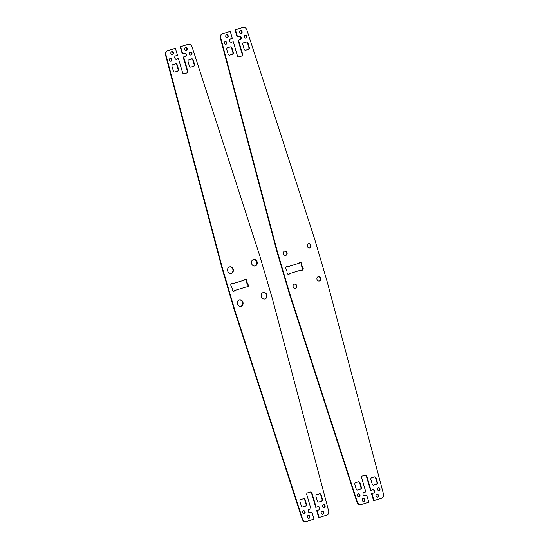 <?xml version="1.0" encoding="UTF-8"?>
<svg xmlns="http://www.w3.org/2000/svg" width="549" height="549" viewBox="0 0 549 549"><rect width="100%" height="100%" fill="white"/><g stroke="black" fill="none" stroke-linecap="round" stroke-linejoin="round"><path stroke-width="0.82" d="M301.95 506.816A1.475 1.29 -104 0 1 301.298 505.924L299.96 501.395A1.475 1.29 -104 0 1 300.783 499.597L303.501 498.76A1.475 1.29 -104 0 1 305.155 499.796L306.486 504.325A1.475 1.29 -104 0 1 305.669 506.123L302.952 506.96A1.475 1.29 -104 0 1 301.95 506.816M302.719 507.008L305.251 506.226A1.475 1.29 76 0 0 306.067 504.428L304.736 499.899A1.475 1.29 76 0 0 303.309 498.815M317.967 501.875A1.475 1.29 -104 0 1 317.308 500.983L315.977 496.454A1.475 1.29 -104 0 1 316.794 494.656L319.511 493.819A1.475 1.29 -104 0 1 321.165 494.855L322.496 499.384A1.475 1.29 -104 0 1 321.68 501.182L318.962 502.019A1.475 1.29 -104 0 1 317.967 501.875M318.736 502.061L321.261 501.285A1.475 1.29 76 0 0 322.085 499.487L320.746 494.958A1.475 1.29 76 0 0 319.326 493.874M188.101 60.404A1.475 1.29 -104 0 1 188.856 59.717L191.574 58.873A1.475 1.29 -104 0 1 193.227 59.91L194.559 64.439A1.475 1.29 -104 0 1 193.742 66.244L191.025 67.081A1.475 1.29 -104 0 1 189.371 66.045L188.039 61.515A1.475 1.29 -104 0 1 188.101 60.404M190.791 67.122L193.323 66.347A1.475 1.29 76 0 0 194.14 64.549L192.809 60.019A1.475 1.29 76 0 0 191.381 58.935M172.091 65.345A1.475 1.29 -104 0 1 172.839 64.658L175.556 63.821A1.475 1.29 -104 0 1 177.21 64.857L178.542 69.387A1.475 1.29 -104 0 1 177.725 71.185L175.007 72.022A1.475 1.29 -104 0 1 173.354 70.986L172.022 66.456A1.475 1.29 -104 0 1 172.091 65.345M174.781 72.07L177.306 71.288A1.475 1.29 76 0 0 178.123 69.49L176.792 64.96A1.475 1.29 76 0 0 175.371 63.876M308.202 515.504A1.475 1.29 76 0 0 309.032 518.338A1.475 1.29 76 0 0 308.202 515.504M323.457 504.613A1.475 1.29 76 0 0 324.294 507.448A1.475 1.29 76 0 0 323.457 504.613M303.439 510.79A1.475 1.29 76 0 0 304.276 513.624A1.475 1.29 76 0 0 303.439 510.79M322.037 511.236A1.475 1.29 76 0 0 322.874 514.07A1.475 1.29 76 0 0 322.037 511.236M170.293 58.372A1.475 1.29 76 0 0 171.123 61.207A1.475 1.29 76 0 0 170.293 58.372M171.713 51.75A1.475 1.29 76 0 0 172.544 54.584A1.475 1.29 76 0 0 171.713 51.75M166.182 52.23A3.692 3.232 -104 0 1 168.042 50.563L175.412 48.291L177.478 55.312L175.625 55.881A1.702 1.489 76 0 0 176.579 59.141L178.432 58.571L182.604 72.736A1.475 1.29 76 0 0 184.258 73.772L186.976 72.935A1.475 1.29 76 0 0 187.792 71.137L183.627 56.966L185.48 56.396A1.702 1.489 76 0 0 184.519 53.136L182.666 53.706L180.6 46.692L187.971 44.414A3.692 3.232 -104 0 1 188.122 44.373A3.692 3.232 -104 0 1 190.414 44.75A3.692 3.232 -104 0 1 192.068 46.898L259.704 255.635L272.345 298.574L328.618 510.865A3.692 3.232 -104 0 1 328.398 513.59A3.692 3.232 -104 0 1 326.545 515.257L319.175 517.529L317.109 510.508L318.962 509.939A1.702 1.489 76 0 0 318.001 506.679L316.149 507.249L311.976 493.084A1.475 1.29 76 0 0 310.322 492.048L307.605 492.885A1.475 1.29 76 0 0 306.788 494.683L310.96 508.848L309.108 509.424A1.702 1.489 76 0 0 310.061 512.684L311.921 512.107L313.987 519.128L306.617 521.406A3.692 3.232 -104 0 1 306.459 521.447A3.692 3.232 -104 0 1 304.167 521.07A3.692 3.232 -104 0 1 302.52 518.922L234.807 310.158L222.167 267.219L165.963 54.948A3.692 3.232 -104 0 1 166.182 52.23M175.412 48.291L167.623 50.666A3.692 3.232 76 0 0 165.764 52.333A3.692 3.232 76 0 0 165.544 55.058L221.748 267.322L234.389 310.26L302.101 519.025A3.692 3.232 76 0 0 303.755 521.173A3.692 3.232 76 0 0 306.047 521.55A3.692 3.232 76 0 0 306.198 521.509M190.304 52.196A1.475 1.29 76 0 0 191.141 55.03A1.475 1.29 76 0 0 190.304 52.196M185.548 47.482A1.475 1.29 76 0 0 186.386 50.316A1.475 1.29 76 0 0 185.548 47.482M253.412 259.54A3.328 2.91 76 0 0 251.552 263.513A3.328 2.91 76 0 0 255.155 265.956A3.328 2.91 76 0 0 255.292 265.922A3.328 2.91 76 0 0 257.152 261.948A3.328 2.91 76 0 0 253.549 259.505A3.328 2.91 76 0 0 253.412 259.54M263.129 292.542A3.328 2.91 76 0 0 261.262 296.515A3.328 2.91 76 0 0 264.865 298.958A3.328 2.91 76 0 0 265.002 298.924A3.328 2.91 76 0 0 266.869 294.95A3.328 2.91 76 0 0 263.266 292.507A3.328 2.91 76 0 0 263.129 292.542M239.227 299.919A3.328 2.91 76 0 0 237.367 303.885A3.328 2.91 76 0 0 240.97 306.335A3.328 2.91 76 0 0 241.107 306.294A3.328 2.91 76 0 0 242.974 302.327A3.328 2.91 76 0 0 239.364 299.878A3.328 2.91 76 0 0 239.227 299.919M229.516 266.917A3.328 2.91 76 0 0 227.657 270.883A3.328 2.91 76 0 0 231.259 273.333A3.328 2.91 76 0 0 231.397 273.292A3.328 2.91 76 0 0 233.256 269.326A3.328 2.91 76 0 0 229.654 266.876A3.328 2.91 76 0 0 229.516 266.917M246.892 281.712A1.626 1.421 76 0 0 244.319 280.1L232.845 283.641A1.626 1.421 76 0 0 231.568 286.441L232.275 288.829A1.626 1.421 76 0 0 234.848 290.442L246.323 286.901A1.626 1.421 76 0 0 248.244 286.31A1.626 1.421 76 0 0 247.592 284.101L246.892 281.712L246.474 281.815L247.18 284.21L247.592 284.101M232.845 283.641L232.426 283.744A1.626 1.421 76 0 0 231.609 283.531M247.139 287.113A1.626 1.421 76 0 0 247.18 284.21M246.323 286.901L234.848 290.442M246.474 281.815A1.626 1.421 76 0 0 245.012 279.4M233.737 291.251A1.626 1.421 76 0 0 234.43 290.545M303.302 510.844A1.475 1.29 -104 0 1 304.002 513.672M323.313 504.668A1.475 1.29 -104 0 1 324.02 507.496M170.149 58.427A1.475 1.29 -104 0 1 170.849 61.255M171.569 51.805A1.475 1.29 -104 0 1 172.269 54.632M308.058 515.559A1.475 1.29 -104 0 1 308.758 518.386M321.892 511.291A1.475 1.29 -104 0 1 322.599 514.118M187.854 44.442A3.692 3.232 76 0 0 187.703 44.476A3.692 3.232 76 0 0 187.552 44.517L180.182 46.795L182.247 53.809L182.666 53.706M317.83 506.734A1.702 1.489 -104 0 1 318.544 510.042L316.691 510.611L318.756 517.632L319.175 517.529M310.137 492.103A1.475 1.29 -104 0 1 311.564 493.187L315.73 507.351L316.149 507.249M311.921 512.107L309.821 512.732M178.432 58.571L176.339 59.189M184.347 53.191A1.702 1.489 -104 0 1 185.061 56.499L183.208 57.069L187.374 71.24A1.475 1.29 -104 0 1 186.557 73.038L184.025 73.82M190.16 52.251A1.475 1.29 -104 0 1 190.867 55.078M185.404 47.537A1.475 1.29 -104 0 1 186.111 50.364M254.942 266.004A3.328 2.91 76 0 0 256.76 262.134A3.328 2.91 76 0 0 253.343 259.567M264.659 298.999A3.328 2.91 76 0 0 266.471 295.136A3.328 2.91 76 0 0 263.06 292.569M240.757 306.376A3.328 2.91 76 0 0 242.576 302.506A3.328 2.91 76 0 0 239.158 299.939M231.047 273.375A3.328 2.91 76 0 0 232.858 269.511A3.328 2.91 76 0 0 229.448 266.938M180.6 46.692L180.182 46.795M317.109 510.508L316.691 510.611M234.807 310.158L234.389 310.26M222.167 267.219L221.748 267.322M183.627 56.966L183.208 57.069M229.551 55.161L232.083 54.385A1.475 1.29 76 0 0 232.9 52.587L231.561 48.058A1.475 1.29 76 0 0 230.141 46.974M230.326 46.919A1.475 1.29 -104 0 1 231.98 47.948L233.318 52.484A1.475 1.29 -104 0 1 232.495 54.282L229.777 55.12A1.475 1.29 -104 0 1 228.123 54.083L226.792 49.554A1.475 1.29 -104 0 1 227.609 47.756L230.326 46.919M245.568 50.22L248.093 49.437A1.475 1.29 76 0 0 248.91 47.639L247.578 43.11A1.475 1.29 76 0 0 246.158 42.033M246.343 41.971A1.475 1.29 -104 0 1 247.997 43.007L249.328 47.537A1.475 1.29 -104 0 1 248.512 49.335L245.794 50.179A1.475 1.29 -104 0 1 244.14 49.142L242.809 44.613A1.475 1.29 -104 0 1 243.626 42.815L246.343 41.971M373.629 485.124L376.161 484.342A1.475 1.29 76 0 0 376.978 482.544L375.646 478.014A1.475 1.29 76 0 0 374.219 476.93M374.411 476.875A1.475 1.29 -104 0 1 376.065 477.911L377.396 482.441A1.475 1.29 -104 0 1 376.58 484.239L373.862 485.076A1.475 1.29 -104 0 1 372.208 484.04L370.877 479.51A1.475 1.29 -104 0 1 371.694 477.712L374.411 476.875M357.619 490.065L360.144 489.283A1.475 1.29 76 0 0 360.961 487.485L359.629 482.955A1.475 1.29 76 0 0 358.209 481.871M358.394 481.816A1.475 1.29 -104 0 1 360.048 482.852L361.379 487.382A1.475 1.29 -104 0 1 360.563 489.18L357.845 490.017A1.475 1.29 -104 0 1 356.191 488.981L354.86 484.451A1.475 1.29 -104 0 1 355.677 482.653L358.394 481.816M227.375 37.661A1.475 1.29 -104 0 1 226.607 34.813A1.475 1.29 -104 0 1 227.375 37.661M245.973 38.107A1.475 1.29 -104 0 1 245.197 35.26A1.475 1.29 -104 0 1 245.973 38.107M225.955 44.284A1.475 1.29 -104 0 1 225.186 41.436A1.475 1.29 -104 0 1 225.955 44.284M241.217 33.393A1.475 1.29 -104 0 1 240.441 30.538A1.475 1.29 -104 0 1 241.217 33.393M379.126 490.525A1.475 1.29 -104 0 1 378.35 487.67A1.475 1.29 -104 0 1 379.126 490.525M377.705 497.147A1.475 1.29 -104 0 1 376.93 494.292A1.475 1.29 -104 0 1 377.705 497.147M359.115 496.701A1.475 1.29 -104 0 1 358.339 493.846A1.475 1.29 -104 0 1 359.115 496.701M363.87 501.415A1.475 1.29 -104 0 1 363.095 498.561A1.475 1.29 -104 0 1 363.87 501.415M230.244 31.368L222.873 33.64A3.692 3.232 76 0 0 221.014 35.308A3.692 3.232 76 0 0 220.794 38.032L277.012 250.337L289.652 293.276L357.351 501.999A3.692 3.232 76 0 0 359.005 504.147A3.692 3.232 76 0 0 361.297 504.524A3.692 3.232 76 0 0 361.448 504.483L368.818 502.205L366.753 495.184L364.9 495.761A1.702 1.489 -104 0 1 363.939 492.501L365.792 491.925L361.626 477.76A1.475 1.29 -104 0 1 362.443 475.962L365.16 475.125A1.475 1.29 -104 0 1 366.814 476.161L370.98 490.326L372.833 489.756A1.702 1.489 -104 0 1 373.794 493.016L371.941 493.585L374.006 500.606L381.377 498.327A3.692 3.232 76 0 0 383.236 496.667A3.692 3.232 76 0 0 383.456 493.942L327.19 281.692L314.55 238.753L246.899 29.975A3.692 3.232 76 0 0 245.245 27.827A3.692 3.232 76 0 0 242.953 27.45A3.692 3.232 76 0 0 242.802 27.491L235.432 29.77L237.497 36.783L239.35 36.213A1.702 1.489 -104 0 1 240.311 39.473L238.458 40.043L242.624 54.214A1.475 1.29 -104 0 1 241.807 56.012L239.089 56.849A1.475 1.29 -104 0 1 237.436 55.813L233.27 41.649L231.417 42.218A1.702 1.489 -104 0 1 230.456 38.958L232.309 38.389L230.244 31.368L222.455 33.743A3.692 3.232 76 0 0 220.602 35.41A3.692 3.232 76 0 0 220.375 38.135L276.593 250.44L289.234 293.386L356.932 502.102A3.692 3.232 76 0 0 358.586 504.25A3.692 3.232 76 0 0 360.878 504.627A3.692 3.232 76 0 0 361.029 504.586M242.692 27.519A3.692 3.232 76 0 0 242.534 27.553A3.692 3.232 76 0 0 242.383 27.594L235.013 29.872L237.079 36.893L237.497 36.783M308.449 243.729A2.217 1.942 -104 0 1 309.512 248.004M308.565 243.694A2.217 1.942 -104 0 1 309.725 247.97A2.217 1.942 -104 0 1 308.565 243.694M318.159 276.73A2.217 1.942 -104 0 1 319.223 281.006M318.276 276.689A2.217 1.942 -104 0 1 319.436 280.971A2.217 1.942 -104 0 1 318.276 276.689M294.264 284.108A2.217 1.942 -104 0 1 295.328 288.383M294.381 284.066A2.217 1.942 -104 0 1 295.54 288.342A2.217 1.942 -104 0 1 294.381 284.066M284.554 251.106A2.217 1.942 -104 0 1 285.617 255.381M284.663 251.065A2.217 1.942 -104 0 1 285.83 255.34A2.217 1.942 -104 0 1 284.663 251.065M301.977 270.218A1.626 1.421 76 0 0 302.019 267.315L302.437 267.212L301.73 264.817A1.626 1.421 76 0 0 299.164 263.204L287.69 266.752A1.626 1.421 76 0 0 286.413 269.545L287.12 271.94A1.626 1.421 76 0 0 289.687 273.553L301.161 270.005L289.687 273.553M287.69 266.752L287.271 266.855A1.626 1.421 76 0 0 286.454 266.642M301.161 270.005A1.626 1.421 76 0 0 303.089 269.415A1.626 1.421 76 0 0 302.437 267.212M288.582 274.356A1.626 1.421 76 0 0 289.268 273.656M301.73 264.817L301.319 264.92A1.626 1.421 76 0 0 299.85 262.504M302.019 267.315L301.319 264.92M372.661 489.811A1.702 1.489 -104 0 1 373.375 493.119L371.522 493.688L373.588 500.709L374.006 500.606M364.975 475.18A1.475 1.29 -104 0 1 366.396 476.264L370.568 490.429L370.98 490.326M366.753 495.184L364.653 495.809M233.27 41.649L231.17 42.266M239.179 36.268A1.702 1.489 -104 0 1 239.892 39.576L238.04 40.152L242.212 54.317A1.475 1.29 -104 0 1 241.388 56.115L238.863 56.897M240.942 33.441A1.475 1.29 76 0 0 240.236 30.614M227.101 37.709A1.475 1.29 76 0 0 226.401 34.882M377.431 497.195A1.475 1.29 76 0 0 376.731 494.368M363.596 501.463A1.475 1.29 76 0 0 362.889 498.636M378.851 490.573A1.475 1.29 76 0 0 378.151 487.745M358.84 496.749A1.475 1.29 76 0 0 358.133 493.922M245.698 38.156A1.475 1.29 76 0 0 244.998 35.328M225.68 44.332A1.475 1.29 76 0 0 224.98 41.504M235.013 29.872L235.432 29.77M238.04 40.152L238.458 40.043M276.593 250.44L277.012 250.337M289.234 293.386L289.652 293.276M371.522 493.688L371.941 493.585M305.669 506.123L305.251 506.226M305.155 499.796L304.736 499.899M321.68 501.182L321.261 501.285M321.165 494.855L320.746 494.958M193.742 66.244L193.323 66.347M193.227 59.91L192.809 60.019M177.725 71.185L177.306 71.288M177.21 64.857L176.792 64.96M168.042 50.563L167.623 50.666M302.52 518.922L302.101 519.025M322.496 499.384L322.085 499.487M306.486 504.325L306.067 504.428M187.971 44.414L187.552 44.517M318.962 509.939L318.544 510.042M311.976 493.084L311.564 493.187M165.963 54.948L165.544 55.058M186.976 72.935L186.557 73.038M187.792 71.137L187.374 71.24M185.48 56.396L185.061 56.499M178.542 69.387L178.123 69.49M194.559 64.439L194.14 64.549M232.9 52.587L233.318 52.484M248.91 47.639L249.328 47.537M376.978 482.544L377.396 482.441M360.961 487.485L361.379 487.382M220.375 38.135L220.794 38.032M242.383 27.594L242.802 27.491M231.561 48.058L231.98 47.948M247.578 43.11L247.997 43.007M239.892 39.576L240.311 39.473M242.212 54.317L242.624 54.214M241.388 56.115L241.807 56.012M222.455 33.743L222.873 33.64M356.932 502.102L357.351 501.999M366.396 476.264L366.814 476.161M373.375 493.119L373.794 493.016M360.144 489.283L360.563 489.18M359.629 482.955L360.048 482.852M376.161 484.342L376.58 484.239M375.646 478.014L376.065 477.911M248.093 49.437L248.512 49.335M232.083 54.385L232.495 54.282M188.122 44.373L187.703 44.476M306.459 521.447L306.047 521.55M360.878 504.627L361.297 504.524M242.534 27.553L242.953 27.45"/></g></svg>
